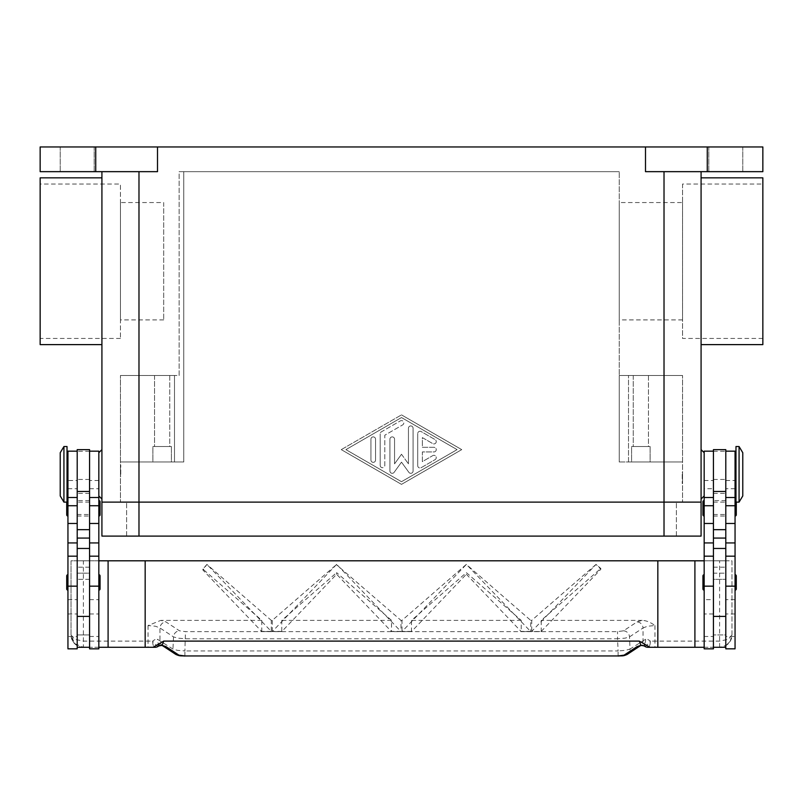 <?xml version="1.0" encoding="UTF-8"?>
<svg xmlns="http://www.w3.org/2000/svg" width="803" height="803" viewBox="0 0 803 803"><rect width="100%" height="100%" fill="white"/><g stroke="black" fill="none" stroke-linecap="round" stroke-linejoin="round"><path stroke-width="0.6" stroke-dasharray="4.01 3.01" d="M725.792 508.309L725.792 500.58L725.792 508.309M713.435 508.309L713.435 500.58L713.435 508.309M701.079 171.661L664.021 171.661L701.079 171.661L701.079 536.103L138.979 536.103L138.979 502.126L126.623 502.126L701.079 502.126L120.45 502.126L120.45 375.503L120.45 461.976L183.767 461.976L183.767 171.661L619.233 171.661L179.129 171.661L179.129 375.503L174.502 375.503L179.129 375.503L179.129 171.661L183.767 171.661L183.767 461.976L120.45 461.976L183.767 461.976L183.767 171.661L183.767 461.976L174.502 461.976L174.502 375.503L120.45 375.503L174.502 375.503L174.502 461.976L120.45 461.976L120.45 502.126L682.55 502.126L682.55 375.503L682.55 461.976L619.233 461.976L619.233 375.503L682.55 375.503L619.233 375.503L619.233 461.976L619.233 171.661L619.233 461.976L664.021 461.976L619.233 461.976L628.498 461.976L628.498 375.503L628.498 461.976L682.55 461.976L664.021 461.976L682.55 461.976L682.55 502.126L101.921 502.126L138.979 502.126L138.979 461.976L138.979 536.103L126.623 536.103L664.021 536.103L101.921 536.103L101.921 171.661L138.979 171.661L101.921 171.661M126.623 536.103L126.623 502.126L126.623 536.103M676.377 536.103L676.377 502.126L676.377 536.103M77.208 508.309L77.208 500.58L77.208 508.309M89.565 508.309L89.565 500.58L89.565 508.309M60.225 171.661L60.225 146.959L94.202 146.959L94.202 171.661L60.225 171.661L60.225 146.959L94.202 146.959L94.202 171.661L60.225 171.661M708.798 171.661L708.798 146.959L742.775 146.959L742.775 171.661L708.798 171.661L708.798 146.959L742.775 146.959L742.775 171.661L708.798 171.661M648.453 375.503L648.453 446.538L633.256 446.538L633.256 375.503L648.453 375.503L633.256 375.503L648.453 375.503L648.453 446.538L633.256 446.538L648.453 446.538L633.256 446.538L633.256 375.503L648.453 375.503M650.119 446.538L650.119 461.976L631.59 461.976L631.59 446.538L650.119 446.538L650.119 461.976L631.59 461.976L631.59 446.538L650.119 446.538M169.744 375.503L169.744 446.538L154.547 446.538L154.547 375.503L169.744 375.503L154.547 375.503L169.744 375.503L169.744 446.538L154.547 446.538L169.744 446.538L154.547 446.538L154.547 375.503L169.744 375.503M171.41 446.538L171.41 461.976L152.881 461.976L152.881 446.538L171.41 446.538L171.41 461.976L152.881 461.976L152.881 446.538L171.41 446.538M762.85 177.844L762.85 344.617M701.079 261.226L701.079 344.617L701.079 261.226M40.15 177.844L40.15 344.617M101.921 261.226L101.921 344.617L101.921 261.226M762.85 338.444L682.55 338.444L682.55 184.017L762.85 184.017L762.85 338.444L762.85 184.017M682.55 319.905L619.233 319.905L619.233 202.547L682.55 202.547L682.55 319.905L682.55 202.547M163.692 319.905L120.45 319.905L120.45 202.547L163.692 202.547L163.692 319.905L163.692 202.547M120.45 338.444L40.15 338.444L40.15 184.017L120.45 184.017L120.45 338.444L120.45 184.017M701.079 474.332L701.079 499.044L701.079 474.332M704.171 474.332L704.171 495.953L704.171 474.332M101.921 474.332L101.921 499.044L101.921 474.332M98.829 474.332L98.829 452.711L98.829 474.332M739.071 502.126L739.071 446.538M742.775 495.953L742.775 452.711M735.98 502.126L735.98 446.538M682.239 474.332L682.239 483.597L682.239 474.332M682.55 474.332L682.55 483.597L682.55 474.332M735.056 474.332L735.056 489.78L735.056 474.332M735.056 636.478L735.056 556.178L735.056 636.478L725.792 636.478L725.792 548.459L725.792 647.288L725.792 470.096L725.792 573.161L713.435 573.161L713.435 634.932L725.792 634.932L725.792 573.161L713.435 573.161L713.435 451.667L713.435 647.288L713.435 634.932L725.792 634.932L725.792 647.288L713.435 647.288L713.435 636.458L704.171 636.478L704.171 556.178L704.171 636.478M725.792 449.63L725.792 636.478M713.435 599.65L713.435 548.459L713.435 579.344L725.792 579.344L713.435 579.344L713.435 636.458L713.435 599.65L704.171 599.65M713.435 449.63L713.435 636.478M704.171 582.426L704.171 590.155L704.171 582.426M735.056 582.426L735.056 590.155L735.056 582.426M704.171 508.309L704.171 500.58L704.171 508.309M735.98 501.002A1.235 1.235 0 0 1 736.291 501.825L736.291 502.126M735.056 508.309L735.056 500.58L735.056 508.309M63.929 502.126L63.929 446.538M60.225 495.953L60.225 452.711M67.02 502.126L67.02 446.538M120.761 474.332L120.761 465.067L120.761 474.332M120.45 474.332L120.45 465.067L120.45 474.332M67.944 474.332L67.944 489.78L67.944 474.332M67.944 636.478L67.944 556.178L67.944 636.478L77.208 636.478L77.208 480.505L67.944 480.505L67.944 497.499L67.944 480.505M77.208 449.63L77.208 480.505M89.565 578.702L89.565 647.288L89.565 634.932L77.208 634.932L77.208 573.161L89.565 573.161L89.565 451.166L89.565 578.702M98.829 578.702L98.829 636.478L98.829 578.702M98.829 497.499L98.829 480.505L98.829 497.499M100.064 588.91L100.064 575.942M98.829 574.707L98.829 590.155L98.829 574.707M67.944 590.155L67.944 574.707L67.944 590.155M66.709 588.91L66.709 575.942M100.064 514.793L100.064 501.825M98.829 500.58L98.829 516.028L98.829 500.58M67.02 501.002A1.235 1.235 0 0 0 66.709 501.825L66.709 502.126M67.944 516.028L67.944 500.58L67.944 516.028M66.709 514.793L66.709 501.825M184.891 656.041L184.891 650.942L618.109 650.942L617.537 638.776L185.463 638.776L177.925 638.154L173.518 636.899L159.968 627.986L155.551 626.24L148.033 625.557L160.801 620.378L165.93 621.903L179.491 630.817L185.463 631.62L617.537 631.62L623.509 630.817L637.07 621.903A6.173 5.882 -123.3 0 1 643.032 627.986L629.482 636.899L625.075 638.154L617.537 638.776L617.537 631.62M158.703 646.014L158.713 645.993A6.173 1.877 52.6 0 1 152.64 641.105L155.551 639.188L157.418 639.248L172.946 649.065L177.353 650.32L184.891 650.942L185.463 631.62M704.171 560.805L731.965 560.805L731.965 634.932L730.208 641.286L726.083 645.451L719.608 647.288L654.967 647.288L654.967 641.105L719.608 641.105L728.351 639.298L731.965 634.932A12.356 12.356 0 0 1 719.608 647.288L704.171 647.288M719.608 647.288L719.608 560.805L731.965 560.805L731.965 634.932L730.589 640.593M618.109 656.041L618.109 650.942L625.647 650.32L630.054 649.065A6.173 5.882 -123.3 0 1 627.484 654.224M162.537 645.682L162.658 645.763A6.173 5.882 123.3 0 1 162.537 645.682A6.173 5.882 123.3 0 1 162.507 645.672A6.173 5.882 123.3 0 1 159.968 640.523L159.968 627.986A6.173 5.882 123.3 0 1 165.93 621.903M637.07 621.903L642.199 620.378C646.144 620.498 650.41 622.225 654.967 625.557L647.449 626.24L643.032 627.986L643.032 640.523A6.173 5.882 -123.3 0 1 640.493 645.672A6.173 5.882 -123.3 0 1 640.463 645.682A6.173 5.882 -123.3 0 1 640.332 645.773L640.463 645.682M623.509 630.817A6.173 5.882 56.7 0 1 629.482 636.899L630.054 649.065L645.582 639.248L647.449 639.188L650.36 641.105A6.173 1.877 -52.6 0 1 644.307 646.014L644.287 645.993M148.033 625.557L148.033 647.288L83.392 647.288L74.649 643.665L71.035 634.932L74.649 639.298L83.392 641.105L152.64 641.105A6.173 2.299 -90 0 0 154.939 647.288M83.392 647.288A12.356 12.356 0 0 1 71.035 634.932L71.035 560.805L83.392 560.805L83.392 647.288L98.829 647.288M417.711 465.66L417.711 433.59L417.711 465.66A2.319 2.319 0 0 0 421.184 467.667L435.085 459.647A2.319 2.319 0 0 0 435.939 456.485A2.319 2.319 0 0 0 432.767 455.632L422.348 461.645L422.348 451.938L433.931 451.938A2.319 2.319 0 0 0 436.25 449.63A2.319 2.319 0 0 0 433.931 447.311L422.348 447.311L422.348 437.605L432.767 443.617A2.319 2.319 0 0 0 435.939 442.764A2.319 2.319 0 0 0 435.085 439.602L421.184 431.582A2.319 2.319 0 0 0 417.711 433.59A2.319 2.319 0 0 1 421.184 431.582L435.085 439.602A2.319 2.319 0 0 1 435.939 442.764A2.319 2.319 0 0 1 432.767 443.617L422.348 437.605L422.348 447.311L433.931 447.311A2.319 2.319 0 0 1 436.25 449.63A2.319 2.319 0 0 1 433.931 451.938L422.348 451.938L422.348 461.645L432.767 455.632A2.319 2.319 0 0 1 435.939 456.485A2.319 2.319 0 0 1 435.085 459.647L421.184 467.667A2.319 2.319 0 0 1 417.711 465.66M375.553 460.049A2.319 2.319 0 0 1 373.244 462.357A2.319 2.319 0 0 1 370.926 460.049A2.319 2.319 0 0 0 373.244 462.357A2.319 2.319 0 0 0 375.553 460.049L375.553 439.211A2.319 2.319 0 0 0 373.244 436.892A2.319 2.319 0 0 0 370.926 439.211L370.926 460.049L370.926 439.211A2.319 2.319 0 0 1 373.244 436.892A2.319 2.319 0 0 1 375.553 439.211L375.553 460.049M345.912 449.63L401.5 417.55L457.088 449.63L401.5 481.7L345.912 449.63L401.5 417.55L457.088 449.63L401.5 481.7L345.912 449.63M341.275 449.63L401.5 414.88L341.275 449.63L401.5 484.37L461.725 449.63L401.5 414.88L461.725 449.63L401.5 484.37L341.275 449.63M380.19 465.389L380.19 433.861L380.19 465.389A2.319 2.319 0 0 0 382.509 467.707A2.319 2.319 0 0 0 384.818 465.389L384.818 435.196L402.654 424.907A2.319 2.319 0 0 0 403.507 421.746A2.319 2.319 0 0 0 400.346 420.892L381.345 431.853A2.319 2.319 0 0 0 380.19 433.861A2.319 2.319 0 0 1 381.345 431.853L400.346 420.892A2.319 2.319 0 0 1 403.507 421.746A2.319 2.319 0 0 1 402.654 424.907L384.818 435.196L384.818 465.389A2.319 2.319 0 0 1 382.509 467.707A2.319 2.319 0 0 1 380.19 465.389M401.5 454.257L408.446 463.853L401.5 454.257L394.554 463.853L394.554 439.211A2.319 2.319 0 0 0 392.235 436.892A2.319 2.319 0 0 0 389.917 439.211L389.917 471A2.319 2.319 0 0 0 394.112 472.365L401.5 462.157L408.888 472.365A2.319 2.319 0 0 0 413.083 471L413.083 428.25A2.319 2.319 0 0 0 410.765 425.931A2.319 2.319 0 0 0 408.446 428.25L408.446 463.853L408.446 428.25A2.319 2.319 0 0 1 410.765 425.931A2.319 2.319 0 0 1 413.083 428.25L413.083 471A2.319 2.319 0 0 1 408.888 472.365L401.5 462.157L394.112 472.365A2.319 2.319 0 0 1 389.917 471L389.917 439.211A2.319 2.319 0 0 1 392.235 436.892A2.319 2.319 0 0 1 394.554 439.211L394.554 463.853L401.5 454.257M707.262 146.959L707.262 171.661L762.85 171.661L762.85 146.959L157.508 146.959L157.508 171.661L40.15 171.661L40.15 146.959L95.738 146.959L95.738 171.661M645.492 146.959L645.492 171.661L707.262 171.661M160.761 645.271A6.173 4.647 101.6 0 1 157.418 639.248M645.582 639.248A6.173 4.647 -101.6 0 1 642.239 645.271M466.362 574.255L521.217 631.57L530.713 631.57L466.392 564.399L402.002 631.57L411.497 631.57L466.362 574.255L466.362 572.629L521.217 620.378L521.217 631.57L530.713 631.57L530.713 620.378L466.322 564.399M411.497 631.399L402.002 631.399M530.713 631.399L521.217 631.399M336.608 564.399L272.287 631.57L281.783 631.57L336.638 574.255L391.503 631.57L400.998 631.57L336.678 564.399L272.287 620.378L271.284 620.378L206.903 564.399L202.908 570.06L261.788 631.57L271.284 631.399L206.903 564.399M400.998 631.399L391.503 631.399M281.783 631.399L272.287 631.399M271.284 631.399L261.788 631.399M541.212 631.399L600.815 569.307L596.107 564.399L531.716 631.399L541.212 631.57L531.716 631.399M600.815 569.307L600.815 568.494L596.037 564.399M595.806 564.599L531.716 620.378L531.716 631.57L541.212 631.57L541.212 620.378L600.815 568.494M206.732 564.599L202.908 569.126L261.788 620.378L261.788 631.57L271.284 631.57L271.284 620.378M466.091 564.599L402.002 620.378L402.002 631.57L411.497 631.57L411.497 620.378L466.362 572.629M336.638 574.255L336.638 572.629L391.503 620.378L391.503 631.57L400.998 631.57L400.998 620.378L336.377 564.599M272.287 620.378L272.287 631.57L281.783 631.57L281.783 620.378L336.638 572.629M719.608 560.805L83.392 560.805M642.199 620.378L541.212 620.378M531.716 620.378L530.713 620.378M402.002 620.378L400.998 620.378M261.788 620.378L160.801 620.378M521.217 620.378L411.497 620.378M391.503 620.378L281.783 620.378M202.908 570.06L202.908 569.126M98.829 560.805L71.035 560.805L71.035 634.932L72.902 641.467M89.565 634.932L77.208 634.932L77.208 647.288L77.208 470.096L77.208 573.161L89.565 573.161L89.565 634.932M89.565 648.834L89.565 449.63M77.208 451.667L77.208 470.096L77.208 451.667M89.565 560.805L77.208 560.805M89.565 647.288L77.208 647.288L77.208 636.458M89.565 579.344L77.208 579.344L89.565 579.344M98.829 648.834L98.829 451.166M89.565 636.478L98.829 636.478M77.208 648.834L77.208 647.288M67.944 648.834L67.944 451.166M725.792 470.096L725.792 451.667L725.792 470.096M713.435 560.805L725.792 560.805M725.792 648.834L725.792 647.288M736.291 514.793L736.291 501.825M702.936 514.793L702.936 501.825M736.291 588.91L736.291 575.942M702.936 588.91L702.936 575.942M704.171 648.834L704.171 451.166M704.171 488.706L704.171 497.499L704.171 488.706L713.435 488.706M713.435 648.834L713.435 647.288M735.056 497.499L735.056 480.505L735.056 497.499M735.056 648.834L735.056 451.166M40.15 184.017L40.15 338.444M120.45 202.547L120.45 319.905M619.233 202.547L619.233 319.905M682.55 184.017L682.55 338.444M631.59 461.976L650.119 461.976L631.59 461.976M152.881 461.976L171.41 461.976L152.881 461.976M742.775 146.959L708.798 146.959L742.775 146.959M94.202 146.959L60.225 146.959L94.202 146.959M157.508 146.959L95.738 146.959M664.021 536.103L664.021 171.661M138.979 536.103L138.979 171.661M735.056 599.65L725.792 599.65M67.944 488.706L77.208 488.706M89.565 488.706L98.829 488.706M175.516 654.224A6.173 5.882 123.3 0 1 172.946 649.065L173.518 636.899A6.173 5.882 123.3 0 1 179.491 630.817M654.967 625.557L654.967 641.105L650.36 641.105A6.173 2.299 90 0 1 648.061 647.288M89.565 451.246L77.208 451.246M89.565 479.451L77.208 479.451M89.565 493.383L77.208 493.383M89.565 567.169L77.208 567.169M89.565 613.974L98.829 613.974M89.565 599.65L98.829 599.65M67.944 613.974L77.208 613.974M67.944 599.65L77.208 599.65M713.435 479.451L725.792 479.451M713.435 451.246L725.792 451.246M713.435 493.383L725.792 493.383M713.435 567.169L725.792 567.169M713.435 613.974L704.171 613.974M735.056 488.706L725.792 488.706M735.056 613.974L725.792 613.974M725.792 500.58L713.435 500.58M713.435 514.482L725.792 514.482M713.435 502.126L725.792 502.126M713.435 516.028L725.792 516.028M77.208 516.028L89.565 516.028M89.565 502.126L77.208 502.126M77.208 514.482L89.565 514.482M89.565 500.58L77.208 500.58M682.239 472.475L682.55 472.997M120.761 476.189L120.45 475.667M73.384 642.179L77.349 645.712M175.536 654.224L176.118 654.575M627.464 654.224L626.882 654.575M730.208 641.286L726.083 645.451M98.829 480.505L89.565 480.505M120.45 472.997L120.761 472.475M704.171 480.505L713.435 480.505M725.792 480.505L735.056 480.505M682.55 475.667L682.239 476.189"/><path stroke-width="1.2" d="M138.979 171.661L138.979 502.126L101.921 502.126L664.021 502.126L138.979 502.126L138.979 536.103L701.079 536.103L701.079 502.126L664.021 502.126L701.079 502.126L701.079 171.661M138.979 536.103L101.921 536.103L101.921 171.661M701.079 344.617L762.85 344.617L762.85 177.844L701.079 177.844M101.921 344.617L40.15 344.617L40.15 177.844L101.921 177.844M739.071 474.332L739.071 502.126L742.775 495.953L742.775 452.711L739.071 446.538L739.071 474.332M739.071 446.538L735.98 446.538L735.98 502.126L739.071 502.126M725.792 451.166L735.056 451.166L735.056 648.834L725.792 648.834L725.792 449.63L713.435 449.63L713.435 648.834L704.171 648.834L704.171 451.166L713.435 451.166M704.171 590.155A1.235 1.235 0 0 1 702.936 588.91L702.936 575.942A1.235 1.235 0 0 1 704.171 574.707M735.056 574.707A1.235 1.235 0 0 1 736.291 575.942L736.291 588.91A1.235 1.235 0 0 1 735.056 590.155M704.171 516.028A1.235 1.235 0 0 1 702.936 514.793L702.936 501.825A1.235 1.235 0 0 1 704.171 500.58M735.056 500.58A1.235 1.235 0 0 1 735.98 501.002M736.291 502.126L736.291 514.793A1.235 1.235 0 0 1 735.056 516.028M63.929 446.538L63.929 502.126L67.02 502.126L67.02 446.538L63.929 446.538L60.225 452.711L60.225 495.953L63.929 502.126M77.208 451.166L67.944 451.166L67.944 648.834L77.208 648.834L77.208 449.63L89.565 449.63L89.565 648.834L98.829 648.834L98.829 451.166L89.565 451.166M98.829 590.155A1.235 1.235 0 0 0 100.064 588.91L100.064 575.942A1.235 1.235 0 0 0 98.829 574.707M67.944 574.707A1.235 1.235 0 0 0 66.709 575.942L66.709 588.91A1.235 1.235 0 0 0 67.944 590.155M98.829 516.028A1.235 1.235 0 0 0 100.064 514.793L100.064 501.825A1.235 1.235 0 0 0 98.829 500.58M67.944 500.58A1.235 1.235 0 0 0 67.02 501.002M66.709 502.126L66.709 514.793A1.235 1.235 0 0 0 67.944 516.028M654.967 647.288L648.061 647.288A6.173 6.173 0 0 1 644.307 646.014A6.173 1.877 -52.6 0 1 644.297 646.014A6.173 1.877 -52.6 0 1 644.217 645.933L640.894 645.331L637.07 646.606L624.092 655.148L618.109 655.951L184.891 655.951L618.109 655.951M98.829 647.288L145.162 647.288L145.162 560.805L657.838 560.805L657.838 647.288L648.061 647.288A6.173 6.143 -90 0 1 644.217 645.933L644.628 644.197L639.308 641.105L640.894 645.331A6.173 4.647 -101.6 0 0 642.119 645.301L640.493 645.662M184.891 655.951L178.908 655.148L165.93 646.606L162.106 645.331L158.783 645.933A6.173 1.877 52.6 0 1 158.703 646.014A6.173 6.173 0 0 1 154.939 647.288L148.033 647.288M158.703 646.014A6.173 1.877 52.6 0 1 158.693 646.014L160.871 645.291A6.173 4.647 101.6 0 1 160.761 645.271M160.871 645.301A6.173 4.647 101.6 0 0 160.881 645.301A6.173 4.647 101.6 0 0 162.106 645.331L163.692 641.105L158.372 644.197L158.783 645.933A6.173 6.143 90 0 1 154.939 647.288L145.162 647.288M165.93 646.606A6.173 5.882 123.3 0 1 162.668 645.773L175.516 654.224A6.173 5.882 123.3 0 1 175.516 654.224A6.173 5.882 123.3 0 0 178.908 655.148M624.092 655.148A6.173 5.882 -123.3 0 0 627.474 654.234A6.173 5.882 -123.3 0 1 627.474 654.234L640.342 645.763A6.173 5.882 -123.3 0 1 637.07 646.606M158.372 644.197L152.992 647.288M639.308 641.105L163.692 641.105M650.008 647.288L644.628 644.197M145.162 560.805L98.829 560.805M657.838 560.805L704.171 560.805M704.171 647.288L657.838 647.288M694.906 560.805L694.906 647.288M89.565 647.288L77.208 647.288M713.435 647.288L725.792 647.288M95.738 171.661L95.738 146.959L40.15 146.959L40.15 171.661L157.508 171.661L157.508 146.959L645.492 146.959L645.492 171.661L762.85 171.661L762.85 146.959L707.262 146.959L707.262 171.661M95.738 146.959L157.508 146.959M645.492 146.959L707.262 146.959M108.094 560.805L108.094 647.288M664.021 536.103L664.021 171.661M67.944 586.16L77.208 586.16M89.565 586.16L98.829 586.16M89.565 538.07L77.208 538.07M89.565 529.669L77.208 529.669M89.565 491.476L77.208 491.476M89.565 505.729L98.829 505.729M89.565 523.466L98.829 523.466M89.565 542.928L98.829 542.928M67.944 505.729L77.208 505.729M67.944 523.466L77.208 523.466M67.944 542.928L77.208 542.928M713.435 538.07L725.792 538.07M713.435 529.669L725.792 529.669M713.435 491.476L725.792 491.476M713.435 505.729L704.171 505.729M713.435 523.466L704.171 523.466M713.435 542.928L704.171 542.928M713.435 586.16L704.171 586.16M735.056 505.729L725.792 505.729M735.056 523.466L725.792 523.466M735.056 542.928L725.792 542.928M735.056 586.16L725.792 586.16M704.171 495.953L701.079 499.044M101.921 449.63L98.829 452.711M735.056 489.78L735.98 489.78M713.435 616.403L725.792 616.403M67.944 458.894L67.02 458.894M67.944 556.178L77.208 556.178M67.944 497.499L77.208 497.499M89.565 556.178L98.829 556.178M89.565 497.499L98.829 497.499M89.565 548.459L77.208 548.459M175.536 654.224C180.063 656.493 180.565 655.599 184.891 656.041M627.464 654.224C622.937 656.493 622.435 655.599 618.109 656.041M160.881 645.291L162.507 645.662M644.297 646.014L642.129 645.291M77.208 616.403L89.565 616.403M67.02 489.78L67.944 489.78M713.435 548.459L725.792 548.459M713.435 497.499L704.171 497.499M713.435 556.178L704.171 556.178M735.056 497.499L725.792 497.499M735.056 556.178L725.792 556.178M735.056 458.894L735.98 458.894M98.829 495.953L101.921 499.044M704.171 452.711L701.079 449.63"/></g></svg>
